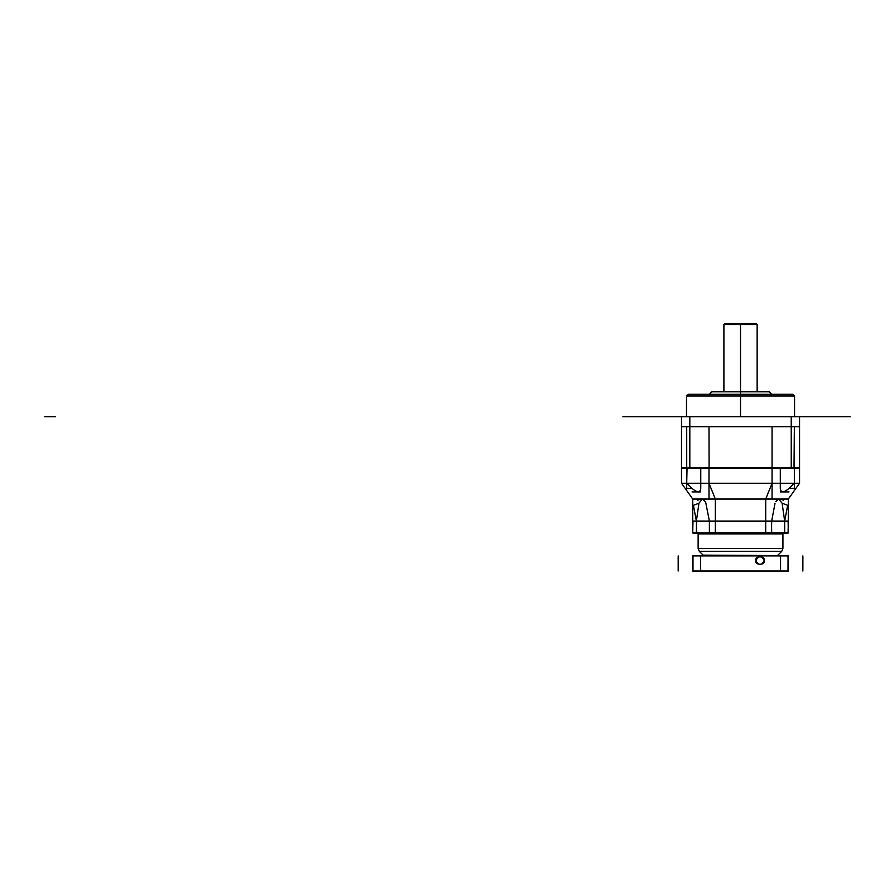 <?xml version="1.0" encoding="UTF-8"?>
<svg xmlns="http://www.w3.org/2000/svg" width="895" height="895" viewBox="0 0 895 895"><rect width="100%" height="100%" fill="white"/><g stroke="black" fill="none" stroke-linecap="round" stroke-linejoin="round"><path stroke-width="1.34" d="M791.236 426.714L791.236 416.746L791.236 426.714L772.061 426.714L772.061 467.861L772.061 426.714L791.236 426.714L791.236 416.746L791.236 467.861L799.134 468.286L794.346 467.861L794.346 426.714L794.346 467.861L799.548 467.861L689.821 467.861L689.821 416.746L791.236 416.746L689.821 416.746L689.821 426.714L689.821 416.746L791.236 416.746L689.821 416.746L689.821 426.714L708.997 426.714L681.509 426.714L799.548 426.714L681.509 426.714L799.548 426.714L681.509 426.714L681.509 416.746L681.509 426.714L681.509 416.746L799.548 416.746L799.548 467.861L794.346 467.861L794.346 488.401L789.021 488.401L794.346 483.244L799.548 483.244L772.061 483.244L772.061 468.286L772.061 483.244L765.717 499.041L772.061 483.244L772.061 499.041L788.327 499.041L788.327 521.069L788.327 499.041L778.728 499.041L788.327 499.041L799.548 483.244L799.548 468.286L799.548 483.244L799.548 468.286L799.548 483.244L708.997 483.244L772.061 483.244L772.061 468.286L772.061 483.244L708.997 483.244L708.997 468.286L708.997 483.244L708.997 468.286L708.997 483.244L708.997 468.286L772.061 468.286L708.997 468.286L772.061 468.286L772.061 483.244L780.283 483.244L780.283 488.401C780.899 492.854 783.807 492.854 789.021 488.401L794.346 483.244L799.548 483.244L799.548 468.286L681.509 468.286L681.509 483.244L681.509 468.286L681.509 483.244L692.73 499.041L692.73 521.069L692.73 499.041L692.73 521.069L788.327 521.069L788.327 499.041L692.73 499.041L692.73 521.069L692.73 499.041L702.34 499.041M799.548 483.244L681.509 483.244L686.711 483.244L692.036 488.401L686.711 488.401L686.711 468.286L686.711 483.244L692.036 488.401C697.25 492.854 700.159 492.854 700.763 488.401L700.763 468.286M789.021 488.401C783.807 492.854 780.887 492.854 780.295 488.401L780.295 468.286L780.295 483.244L772.061 483.244L765.717 499.041L715.329 499.041L708.997 483.244L681.509 483.244L686.711 483.244L687.047 468.286M681.509 483.244L681.509 468.286L681.509 483.244L708.997 483.244L715.329 499.041L708.997 483.244L708.997 499.041L692.73 499.041M784.68 533.118L788.327 532.872L788.327 521.315L788.327 532.872L784.68 532.872L784.68 521.069L782.096 503.214L787.656 505.317L784.68 521.069L782.096 503.214L778.728 499.041L772.061 499.041L778.728 499.041L775.741 501.592L778.751 499.041M765.717 499.041L765.717 521.069L765.717 499.041L715.329 499.041L765.717 499.041L765.717 521.069L765.717 499.041L765.717 521.069L715.329 521.069L715.329 499.041L715.329 532.872L709.388 532.872L709.388 521.315L715.329 521.315L715.452 533.118M788.327 499.041L788.327 521.069L788.327 499.041L772.061 499.041M775.036 503.214L771.669 521.069M789.021 491.914L780.295 491.914M780.295 468.286L780.295 483.244M692.036 488.401C697.25 492.854 700.159 492.854 700.763 488.401L700.763 483.244M715.329 499.041L715.329 521.069L715.329 499.041L715.329 521.069L765.717 521.069L715.329 521.069M702.318 499.041L698.95 503.214L702.318 499.041L705.316 501.592L702.318 499.041L708.997 499.041M709.388 521.069L705.707 502.408M698.95 503.214L696.377 521.069L693.401 505.317L698.95 503.214L696.377 521.069L696.578 533.118M697.597 500.238C701.501 498.672 703.862 498.672 704.667 500.238L704.566 499.958M700.763 491.914L692.036 491.914M783.461 500.238C779.545 498.672 777.196 498.672 776.39 500.238L776.491 499.958M782.096 503.214L778.728 499.041M740.523 394.303L740.523 324.482L757.148 324.482L740.523 324.482L757.148 324.482L740.523 324.482L740.523 323.643C752.863 323.643 752.863 323.643 740.523 323.643C728.194 323.643 728.194 323.643 740.523 323.643L740.523 324.482L723.898 324.482L740.523 324.482L723.898 324.482L740.523 324.482L740.523 323.643L740.523 324.482L723.898 324.482L740.523 324.482L723.898 324.482L740.523 324.482L740.523 391.809L740.523 324.482L757.148 324.482L740.523 324.482L757.148 324.482L740.523 324.482L740.523 395.959L794.559 395.959L740.523 395.959L740.523 416.746L740.523 395.959L794.559 395.959L740.523 395.959L794.559 395.959L740.523 395.959L740.523 394.303L740.523 395.959L794.559 395.959L686.499 395.959L740.523 395.959L686.499 395.959L740.523 395.959L740.523 416.746L741.362 416.746L740.523 416.746L741.362 416.746L740.523 416.746L741.362 416.746L740.523 416.746L741.362 416.746L740.523 416.746L741.362 416.746L740.523 416.746L741.362 416.746L740.523 416.746L741.362 416.746L740.523 416.746L741.362 416.746L740.523 416.746L741.362 416.746L740.523 416.746L740.523 395.959L686.499 395.959L740.523 395.959L686.499 395.959L740.523 395.959L740.523 394.303L791.415 394.303M792.892 394.303L794.559 395.959L794.559 416.746L794.559 395.959L792.892 394.303L688.154 394.303L686.499 395.959L688.154 394.303M790.531 394.303L789.446 394.303M788.159 394.303L786.683 394.303M785.027 394.303L776.659 394.303M772.061 468.286L772.061 426.714L772.061 467.861L709.187 468.286M799.548 426.714L799.548 416.746L799.548 426.714L799.548 416.746L850.25 416.746L799.548 416.746M681.509 416.746L627.898 416.746L681.509 416.746L681.509 467.861L686.924 468.286L681.878 468.286M708.997 426.714L709.097 468.286L708.997 426.714M681.509 467.861L689.821 467.861L681.509 467.861L686.711 467.861L686.711 426.714M708.997 468.286L772.061 467.861L708.997 467.861M794.01 468.286L794.346 426.714M769.208 391.809L771.703 394.303L769.208 391.809L711.849 391.809L709.355 394.303L711.849 391.809M740.523 391.809L744.841 391.809M756.32 323.643L757.148 324.482L757.148 391.809L757.148 324.482L756.32 323.643L724.737 323.643L723.898 324.482L723.898 391.809L723.898 324.482L724.737 323.643M732.569 323.643L735.724 323.643M737.547 323.643L738.129 323.643M738.722 323.643L739.919 323.643M740.825 323.643L741.742 323.643M742.335 323.643L742.928 323.643M743.544 323.643L745.322 323.643M745.949 323.643L747.124 323.643M693.066 571.357L788.07 571.357M780.339 555.56L780.552 571.021L692.73 571.021L692.73 555.896L700.505 555.896C671.608 555.896 671.608 555.896 700.505 555.896L780.552 555.896L780.552 571.021L700.505 571.021L700.505 555.896L780.552 555.896L700.505 555.896L700.617 571.357L780.552 571.021L700.505 571.357L780.339 571.357M700.718 555.56L700.505 555.896C671.608 555.896 671.608 555.896 700.505 555.896L700.718 571.357M692.987 555.56L692.987 571.357M788.07 555.56L787.992 571.357M764.173 560.55C761.432 555.236 758.691 555.236 755.951 560.55C758.691 565.853 761.432 565.853 764.173 560.55C765.639 565.439 754.485 565.439 755.951 560.55C754.485 565.439 765.639 565.439 764.173 560.55C765.639 555.661 754.485 555.661 755.951 560.55C754.485 555.661 765.639 555.661 764.173 560.55M700.505 571.021C671.608 571.021 671.608 571.021 700.505 571.021C671.608 571.021 671.608 571.021 700.505 571.021L700.505 555.896L700.505 571.021M788.327 555.896L780.552 555.896L788.327 555.896L788.327 571.021L787.992 555.56L692.73 555.896L692.73 571.021M788.327 571.021L780.552 571.021C809.438 571.021 809.438 571.021 780.552 571.021C809.438 571.021 809.438 571.021 780.552 571.021L780.429 555.56L700.505 555.896L780.552 555.56L780.552 571.021L780.552 555.896C809.438 555.896 809.438 555.896 780.552 555.896C809.438 555.896 809.438 555.896 780.552 555.896L693.066 555.56L787.992 555.56M702.709 555.56L703.123 555.146L702.709 555.56L703.123 555.146L699.353 551.376L703.123 555.146L702.709 555.56M777.934 555.146L781.704 551.376L699.353 551.376L781.704 551.376L699.353 551.376L698.134 548.434L698.134 533.946L697.306 533.118L698.134 533.946L698.134 548.434L782.924 548.434L698.134 548.434L699.353 551.376L781.704 551.376L782.924 548.434L782.924 533.946L698.134 533.946L698.134 548.434L698.134 533.946L782.924 533.946L783.751 533.118L782.924 533.946L782.924 548.434L782.924 533.946L698.134 533.946L782.924 533.946L782.924 548.434L698.134 548.434L782.924 548.434L781.704 551.376L782.924 548.434L781.704 551.376L777.934 555.146L781.704 551.376L777.934 555.146L778.348 555.56L703.123 555.146L699.353 551.376L698.134 548.434L699.353 551.376L703.123 555.146M764.218 560.55C765.695 555.616 754.429 555.616 755.906 560.55C754.429 565.483 765.695 565.483 764.218 560.55C765.695 555.616 754.429 555.616 755.906 560.55C754.429 565.483 765.695 565.483 764.218 560.55M698.134 533.946L697.306 533.118L698.134 533.946M784.479 521.069L784.68 532.872L784.68 521.315L788.327 521.315L788.07 533.118L692.987 533.118M709.388 532.872L765.672 533.118L709.388 532.872L709.388 521.315L709.534 533.118M782.924 533.946L783.751 533.118L782.924 533.946M696.377 533.118L692.73 532.872L696.5 533.118L692.73 532.872L692.73 521.315L692.73 532.872L788.103 533.118M788.103 521.069L788.327 532.872L784.479 533.118M771.412 533.118L765.717 532.872L765.717 521.315L771.669 521.315L771.524 533.118M771.524 521.069L771.669 532.872L765.717 533.118L715.329 533.118L715.396 521.069L709.634 521.069M788.07 521.069L692.73 521.315L696.377 521.315L692.73 521.315L692.73 532.872L788.327 532.872L692.73 532.872L692.73 521.315L692.73 532.872L788.327 532.872L788.327 521.315L692.976 521.069L692.73 532.872L692.73 521.315L788.327 521.315L788.327 532.872L788.327 521.315L696.5 521.069L696.377 532.872L696.578 521.069M771.412 521.069L771.669 532.872L765.605 533.118M765.605 521.069L765.717 532.872L765.717 521.069M771.669 521.315L765.717 521.315L771.669 521.315M715.452 521.069L709.534 521.069M788.327 521.315L784.68 521.315L788.327 521.315M791.236 416.746L689.821 416.746M741.586 416.746L742.19 416.746L741.586 416.746M831.075 416.746L850.25 416.746L831.075 416.746M627.898 416.746L622.909 416.746L627.898 416.746M741.116 416.746L740.523 416.746L741.116 416.746M44.75 416.746L55.434 416.746L44.75 416.746M647.465 416.746L646.626 416.746L647.465 416.746M686.499 395.959L686.499 416.746L686.499 395.959M678.186 555.896L678.186 571.021L678.186 555.896M802.871 555.896L802.871 571.021L802.871 555.896"/></g></svg>
